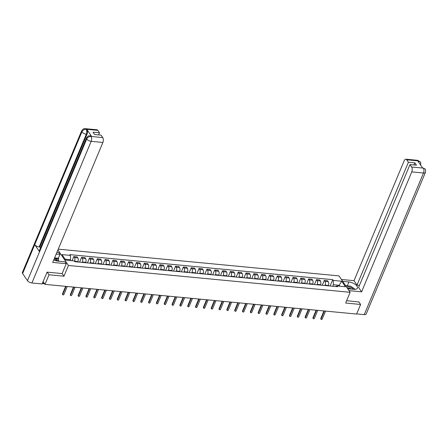 <?xml version="1.0" encoding="UTF-8"?>
<svg xmlns="http://www.w3.org/2000/svg" width="448" height="448" viewBox="0 0 448 448"><rect width="100%" height="100%" fill="white"/><g stroke="black" fill="none" stroke-linecap="round" stroke-linejoin="round"><path stroke-width="0.67" d="M47.219 272.16L49.006 274.786L44.996 284.374L356.591 314.048L360.601 304.461L345.649 303.038L350.14 292.292L339.002 275.89L58.257 249.15M49.006 274.786L63.958 276.209L68.449 265.468L350.14 292.292M43.114 281.602L44.996 284.374M360.601 304.461L358.82 301.834M328.222 285.835L328.384 285.454A2.688 1.366 -84.6 0 0 328.283 281.73L327.606 280.728L324.29 280.414L324.974 281.417A2.688 1.366 95.4 0 1 325.069 285.141L324.912 285.516M322.263 285.264L324.29 280.414M320.393 285.09L320.555 284.71A2.688 1.366 -84.6 0 0 320.454 280.986L319.777 279.983L316.467 279.67L317.145 280.666A2.688 1.366 95.4 0 1 317.24 284.396L317.083 284.771M314.434 284.519L316.467 279.67M312.57 284.34L312.726 283.965A2.688 1.366 -84.6 0 0 312.626 280.241L311.948 279.238L308.638 278.925L309.316 279.922A2.688 1.366 95.4 0 1 309.417 283.651L309.254 284.026M306.606 283.774L308.638 278.925M304.741 283.595L304.898 283.22A2.688 1.366 -84.6 0 0 304.802 279.49L304.119 278.494L300.81 278.174L301.487 279.177A2.688 1.366 95.4 0 1 301.588 282.901L301.431 283.282M298.782 283.03L300.81 278.174M296.912 282.85L297.069 282.475A2.688 1.366 -84.6 0 0 296.974 278.746L296.296 277.749L292.981 277.43L293.664 278.432A2.688 1.366 95.4 0 1 293.759 282.156L293.602 282.537M290.954 282.285L292.981 277.43M289.083 282.106L289.246 281.725A2.688 1.366 -84.6 0 0 289.145 278.001L288.467 277.004L285.152 276.685L285.835 277.687A2.688 1.366 95.4 0 1 285.93 281.411L285.774 281.792M283.125 281.54L285.152 276.685M281.26 281.361L281.417 280.98A2.688 1.366 -84.6 0 0 281.316 277.256L280.638 276.254L277.329 275.94L278.006 276.942A2.688 1.366 95.4 0 1 278.102 280.666L277.945 281.047M275.296 280.795L277.329 275.94M273.431 280.616L273.588 280.235A2.688 1.366 -84.6 0 0 273.493 276.511L272.81 275.509L269.5 275.195L270.178 276.198A2.688 1.366 95.4 0 1 270.278 279.922L270.116 280.297M267.467 280.045L269.5 275.195M265.602 279.871L265.759 279.49A2.688 1.366 -84.6 0 0 265.664 275.766L264.981 274.764L261.671 274.45L262.349 275.453A2.688 1.366 95.4 0 1 262.45 279.177L262.293 279.552M259.644 279.3L261.671 274.45M257.774 279.126L257.93 278.746A2.688 1.366 -84.6 0 0 257.835 275.022L257.158 274.019L253.842 273.706L254.526 274.702A2.688 1.366 95.4 0 1 254.621 278.432L254.464 278.807M251.815 278.555L253.842 273.706M249.945 278.376L250.107 278.001A2.688 1.366 -84.6 0 0 250.006 274.277L249.329 273.274L246.019 272.961L246.697 273.958A2.688 1.366 95.4 0 1 246.792 277.687L246.635 278.062M243.986 277.81L246.019 272.961M242.122 277.631L242.278 277.256A2.688 1.366 -84.6 0 0 242.178 273.532L241.5 272.53L238.19 272.21L238.868 273.213A2.688 1.366 95.4 0 1 238.969 276.937L238.806 277.318M236.158 277.066L238.19 272.21M234.293 276.886L234.45 276.511A2.688 1.366 -84.6 0 0 234.354 272.782L233.671 271.785L230.362 271.466L231.039 272.468A2.688 1.366 95.4 0 1 231.14 276.192L230.983 276.573M228.334 276.321L230.362 271.466M226.464 276.142L226.621 275.766A2.688 1.366 -84.6 0 0 226.526 272.037L225.848 271.04L222.533 270.721L223.216 271.723A2.688 1.366 95.4 0 1 223.311 275.447L223.154 275.828M220.506 275.576L222.533 270.721M218.635 275.397L218.798 275.016A2.688 1.366 -84.6 0 0 218.697 271.292L218.019 270.29L214.704 269.976L215.387 270.978A2.688 1.366 95.4 0 1 215.482 274.702L215.326 275.083M212.677 274.831L214.704 269.976M210.812 274.652L210.969 274.271A2.688 1.366 -84.6 0 0 210.868 270.547L210.19 269.545L206.881 269.231L207.558 270.234A2.688 1.366 95.4 0 1 207.654 273.958L207.497 274.333M204.848 274.081L206.881 269.231M202.983 273.907L203.14 273.526A2.688 1.366 -84.6 0 0 203.045 269.802L202.362 268.8L199.052 268.486L199.73 269.489A2.688 1.366 95.4 0 1 199.83 273.213L199.668 273.588M197.019 273.336L199.052 268.486M195.154 273.162L195.311 272.782A2.688 1.366 -84.6 0 0 195.216 269.058L194.533 268.055L191.223 267.742L191.901 268.738A2.688 1.366 95.4 0 1 192.002 272.468L191.845 272.843M189.196 272.591L191.223 267.742M187.326 272.412L187.482 272.037A2.688 1.366 -84.6 0 0 187.387 268.313L186.71 267.31L183.394 266.997L184.078 267.994A2.688 1.366 95.4 0 1 184.173 271.723L184.016 272.098M181.367 271.846L183.394 266.997M179.497 271.667L179.659 271.292A2.688 1.366 -84.6 0 0 179.558 267.568L178.881 266.566L175.566 266.252L176.249 267.249A2.688 1.366 95.4 0 1 176.344 270.973L176.187 271.354M173.538 271.102L175.566 266.252M171.674 270.922L171.83 270.547A2.688 1.366 -84.6 0 0 171.73 266.818L171.052 265.821L167.742 265.502L168.42 266.504A2.688 1.366 95.4 0 1 168.521 270.228L168.358 270.609M165.71 270.357L167.742 265.502M163.845 270.178L164.002 269.802A2.688 1.366 -84.6 0 0 163.906 266.073L163.223 265.076L159.914 264.757L160.591 265.759A2.688 1.366 95.4 0 1 160.692 269.483L160.53 269.864M157.881 269.612L159.914 264.757M156.016 269.433L156.173 269.052A2.688 1.366 -84.6 0 0 156.078 265.328L155.4 264.326L152.085 264.012L152.762 265.014A2.688 1.366 95.4 0 1 152.863 268.738L152.706 269.119M150.058 268.867L152.085 264.012M148.187 268.688L148.35 268.307A2.688 1.366 -84.6 0 0 148.249 264.583L147.571 263.581L144.256 263.267L144.939 264.27A2.688 1.366 95.4 0 1 145.034 267.994L144.878 268.374M142.229 268.117L144.256 263.267M140.358 267.943L140.521 267.562A2.688 1.366 -84.6 0 0 140.42 263.838L139.742 262.836L136.433 262.522L137.11 263.525A2.688 1.366 95.4 0 1 137.206 267.249L137.049 267.624M134.4 267.372L136.433 262.522M132.535 267.198L132.692 266.818A2.688 1.366 -84.6 0 0 132.591 263.094L131.914 262.091L128.604 261.778L129.282 262.774A2.688 1.366 95.4 0 1 129.382 266.504L129.22 266.879M126.571 266.627L128.604 261.778M124.706 266.448L124.863 266.073A2.688 1.366 -84.6 0 0 124.768 262.349L124.085 261.346L120.775 261.033L121.453 262.03A2.688 1.366 95.4 0 1 121.554 265.759L121.397 266.134M118.748 265.882L120.775 261.033M116.878 265.703L117.034 265.328A2.688 1.366 -84.6 0 0 116.939 261.604L116.262 260.602L112.946 260.288L113.63 261.285A2.688 1.366 95.4 0 1 113.725 265.009L113.568 265.39M110.919 265.138L112.946 260.288M109.049 264.958L109.211 264.583A2.688 1.366 -84.6 0 0 109.11 260.854L108.433 259.857L105.118 259.538L105.801 260.54A2.688 1.366 95.4 0 1 105.896 264.264L105.739 264.645M103.09 264.393L105.118 259.538M101.226 264.214L101.382 263.838A2.688 1.366 -84.6 0 0 101.282 260.109L100.604 259.112L97.294 258.793L97.972 259.795A2.688 1.366 95.4 0 1 98.067 263.519L97.91 263.9M95.262 263.648L97.294 258.793M93.397 263.469L93.554 263.088A2.688 1.366 -84.6 0 0 93.458 259.364L92.775 258.362L89.466 258.048L90.143 259.05A2.688 1.366 95.4 0 1 90.244 262.774L90.082 263.155M87.433 262.903L89.466 258.048M85.568 262.724L85.725 262.343A2.688 1.366 -84.6 0 0 85.63 258.619L84.946 257.617L81.637 257.303L82.314 258.306A2.688 1.366 95.4 0 1 82.415 262.03L82.258 262.41M79.61 262.153L81.637 257.303M77.739 261.979L77.902 261.598A2.688 1.366 -84.6 0 0 77.801 257.874L77.123 256.872L73.808 256.558L74.491 257.561A2.688 1.366 95.4 0 1 74.586 261.285L74.53 261.425M72.072 260.719L73.808 256.558M338.8 286.121L339.153 285.281L333.379 284.726L332.741 286.261M333.379 284.726L333.267 280.437L341.695 281.238L345.442 286.754L337.014 285.947L335.434 286.518M333.267 280.437L332.746 279.664L69.916 254.632L70.442 255.405L62.014 254.604L65.755 260.114L74.183 260.915L74.71 261.688L337.534 286.72L337.014 285.947M57.921 249.956L68.449 265.468M62.143 273.538L63.958 276.209M70.202 260.54L70.554 259.7L65.122 259.179M339.786 286.216L339.153 285.281L341.695 281.238M330.092 286.009L332.746 279.664M70.442 255.405L70.554 259.7M324.402 310.979L321.087 318.909A0.672 0.493 145.8 0 0 321.104 319.346L320.818 318.914A0.672 0.493 -34.2 0 1 320.796 318.483L323.949 310.94M321.104 319.346A0.672 0.493 145.8 0 0 322.241 319.021L325.556 311.091M316.574 310.234L313.258 318.164A0.672 0.493 145.8 0 0 313.275 318.595L312.99 318.17A0.672 0.493 -34.2 0 1 312.967 317.738L316.126 310.195M313.275 318.595A0.672 0.493 145.8 0 0 314.412 318.276L317.727 310.346M308.745 309.49L305.43 317.419A0.672 0.493 145.8 0 0 305.452 317.85L305.161 317.425A0.672 0.493 -34.2 0 1 305.138 316.994L308.297 309.45M305.452 317.85A0.672 0.493 145.8 0 0 306.583 317.531L309.898 309.602M347.732 288.747L353.892 289.335A6.58 2.962 22.7 0 0 357.454 288.182A6.58 2.962 22.7 0 0 355.219 284.402A6.58 2.962 22.7 0 0 348.88 281.949L342.72 281.366M349.014 290.634L361.598 291.833L358.596 287.42L409.987 164.573L411.645 167.02L423.41 168.106L422.626 167.989L417.838 160.933L418.46 160.916L406.745 159.802A3.511 1.781 -84.6 0 0 405.866 159.197A3.511 1.781 -84.6 0 0 404.197 160.726L354.021 280.678L357.017 285.09L359.475 285.32M341.438 279.479L354.021 280.678M361.598 291.833L411.774 171.881A3.511 1.781 -84.6 0 0 411.645 167.02M423.304 168.056L425.085 168.997C425.611 169.098 425.723 170.212 425.438 172.362L366.19 313.998A3.595 1.618 -157.3 0 1 364.241 314.625L356.653 313.902M409.987 164.573L416.455 165.194L414.876 162.865L408.402 162.243L406.745 159.802M408.402 162.243L357.017 285.09M358.915 301.98L346.634 300.675M414.876 162.865L413.997 164.959M354.088 288.562A6.58 2.962 22.7 0 0 352.705 287.599M348.572 285.958A6.58 2.962 22.7 0 0 347.29 285.757L348.88 281.949M345.593 285.594L347.29 285.757M425.085 168.997L423.416 168.106M420.594 165.228C420.885 163.111 420.778 162.002 420.269 161.902L418.566 160.972M53.726 259.974A6.58 2.962 22.7 0 0 57.848 261.139L64.971 261.817L66.254 263.704L52.707 262.416L102.883 142.458L91.168 141.344L31.92 282.974L42.134 283.948L47.068 272.143L62.126 273.577L66.254 263.704M56.196 254.078L59.959 254.436L58.682 252.549L56.907 252.381M58.391 260.607L58.122 260.21L58.727 258.765L58.369 258.238L59.959 254.436M97.854 130.385L86.139 129.265A3.511 1.781 95.4 0 0 85.26 128.666L96.981 129.78A3.511 1.781 95.4 0 1 97.854 130.385L99.518 132.826L98.638 134.921M31.92 282.974A3.595 1.618 -157.3 0 1 27.468 280.666L39.558 251.759A3.595 1.618 -157.3 0 1 39.334 250.684L86.492 137.956A3.595 1.618 -157.3 0 0 86.71 139.031C87.629 137.306 89.034 136.438 90.933 136.427L102.754 137.603A3.511 1.781 95.4 0 1 102.883 142.458M91.661 136.466L90.983 136.405L90.11 135.8L90.787 135.867A3.511 1.781 95.4 0 1 91.661 136.466L86.873 129.416A3.511 1.781 95.4 0 1 87.002 134.271L39.844 246.999L39.166 246.938A3.595 1.618 -157.3 0 1 34.726 244.642L22.63 273.543L27.468 280.666M22.63 273.543A3.595 1.618 -157.3 0 1 22.4 272.451L81.648 130.822A3.595 1.618 -157.3 0 0 81.878 131.914C82.796 130.183 84.202 129.31 86.083 129.293M87.002 134.271L86.324 134.21A3.595 1.618 -157.3 0 1 81.878 131.914L34.726 244.642L39.558 251.759L86.71 139.031A3.595 1.618 -157.3 0 0 91.168 141.344A3.511 1.781 -84.6 0 0 91.039 136.483M99.518 132.826L93.044 132.21L94.623 134.54L101.097 135.156L102.754 137.603M39.844 246.999L40.482 247.94M54.6 257.88L58.369 258.238M58.727 258.765L55.261 258.434M58.122 260.21L57.77 260.176M39.166 246.938L86.324 134.21C86.968 132.406 86.923 130.782 86.195 129.349L86.873 129.416M353.254 289.274A3.802 1.714 22.7 0 0 349.938 287.123A3.802 1.714 22.7 0 0 346.69 287.213M351.333 289.089A2.604 1.17 22.7 0 0 347.469 288.361M345.654 285.684L350.622 286.154L355.225 289.352M57.193 261.055A3.802 1.714 22.7 0 0 54.13 259.006M54.572 257.958L59.36 261.285M300.922 308.745L297.601 316.674A0.672 0.493 145.8 0 0 297.623 317.106L297.332 316.68A0.672 0.493 -34.2 0 1 297.315 316.249L300.468 308.7M297.623 317.106A0.672 0.493 145.8 0 0 298.754 316.786L302.075 308.857M293.093 308L289.772 315.93A0.672 0.493 145.8 0 0 289.794 316.361L289.503 315.935A0.672 0.493 -34.2 0 1 289.486 315.504L292.639 307.955M289.794 316.361A0.672 0.493 145.8 0 0 290.931 316.036L294.246 308.112M285.264 307.255L281.949 315.185A0.672 0.493 145.8 0 0 281.966 315.616L281.68 315.19A0.672 0.493 -34.2 0 1 281.658 314.754L284.816 307.21M281.966 315.616A0.672 0.493 145.8 0 0 283.102 315.291L286.418 307.362M277.435 306.51L274.12 314.44A0.672 0.493 145.8 0 0 274.142 314.871L273.851 314.446A0.672 0.493 -34.2 0 1 273.829 314.009L276.987 306.466M274.142 314.871A0.672 0.493 145.8 0 0 275.274 314.546L278.589 306.617M269.606 305.766L266.291 313.69A0.672 0.493 145.8 0 0 266.314 314.126L266.022 313.701A0.672 0.493 -34.2 0 1 266 313.264L269.158 305.721M266.314 314.126A0.672 0.493 145.8 0 0 267.445 313.802L270.76 305.872M261.783 305.015L258.462 312.945A0.672 0.493 145.8 0 0 258.485 313.382L258.194 312.95A0.672 0.493 -34.2 0 1 258.177 312.519L261.33 304.976M258.485 313.382A0.672 0.493 145.8 0 0 259.616 313.057L262.937 305.127M253.954 304.27L250.639 312.2A0.672 0.493 145.8 0 0 250.656 312.631L250.37 312.206A0.672 0.493 -34.2 0 1 250.348 311.774L253.501 304.231M250.656 312.631A0.672 0.493 145.8 0 0 251.793 312.312L255.108 304.382M246.126 303.526L242.81 311.455A0.672 0.493 145.8 0 0 242.827 311.886L242.542 311.461A0.672 0.493 -34.2 0 1 242.519 311.03L245.678 303.486M242.827 311.886A0.672 0.493 145.8 0 0 243.964 311.567L247.279 303.638M238.297 302.781L234.982 310.71A0.672 0.493 145.8 0 0 235.004 311.142L234.713 310.716A0.672 0.493 -34.2 0 1 234.69 310.285L237.849 302.736M235.004 311.142A0.672 0.493 145.8 0 0 236.135 310.822L239.45 302.893M230.468 302.036L227.153 309.966A0.672 0.493 145.8 0 0 227.175 310.397L226.884 309.971A0.672 0.493 -34.2 0 1 226.862 309.54L230.02 301.991M227.175 310.397A0.672 0.493 145.8 0 0 228.306 310.072L231.627 302.148M222.645 301.291L219.324 309.221A0.672 0.493 145.8 0 0 219.346 309.652L219.055 309.226A0.672 0.493 -34.2 0 1 219.038 308.795L222.191 301.246M219.346 309.652A0.672 0.493 145.8 0 0 220.483 309.327L223.798 301.398M214.816 300.546L211.501 308.476A0.672 0.493 145.8 0 0 211.518 308.907L211.232 308.482A0.672 0.493 -34.2 0 1 211.21 308.045L214.368 300.502M211.518 308.907A0.672 0.493 145.8 0 0 212.654 308.582L215.97 300.653M206.987 299.802L203.672 307.726A0.672 0.493 145.8 0 0 203.694 308.162L203.403 307.737A0.672 0.493 -34.2 0 1 203.381 307.3L206.539 299.757M203.694 308.162A0.672 0.493 145.8 0 0 204.826 307.838L208.141 299.908M199.158 299.051L195.843 306.981A0.672 0.493 145.8 0 0 195.866 307.418L195.574 306.986A0.672 0.493 -34.2 0 1 195.552 306.555L198.71 299.012M195.866 307.418A0.672 0.493 145.8 0 0 196.997 307.093L200.312 299.163M191.335 298.306L188.014 306.236A0.672 0.493 145.8 0 0 188.037 306.667L187.746 306.242A0.672 0.493 -34.2 0 1 187.729 305.81L190.882 298.267M188.037 306.667A0.672 0.493 145.8 0 0 189.168 306.348L192.489 298.418M183.506 297.562L180.191 305.491A0.672 0.493 145.8 0 0 180.208 305.922L179.917 305.497A0.672 0.493 -34.2 0 1 179.9 305.066L183.053 297.522M180.208 305.922A0.672 0.493 145.8 0 0 181.345 305.603L184.66 297.674M175.678 296.817L172.362 304.746A0.672 0.493 145.8 0 0 172.379 305.178L172.094 304.752A0.672 0.493 -34.2 0 1 172.071 304.321L175.23 296.772M172.379 305.178A0.672 0.493 145.8 0 0 173.516 304.858L176.831 296.929M167.849 296.072L164.534 304.002A0.672 0.493 145.8 0 0 164.556 304.433L164.265 304.007A0.672 0.493 -34.2 0 1 164.242 303.576L167.401 296.027M164.556 304.433A0.672 0.493 145.8 0 0 165.687 304.108L169.002 296.184M160.02 295.327L156.705 303.257A0.672 0.493 145.8 0 0 156.727 303.688L156.436 303.262A0.672 0.493 -34.2 0 1 156.414 302.831L159.572 295.282M156.727 303.688A0.672 0.493 145.8 0 0 157.858 303.363L161.179 295.439M152.197 294.582L148.876 302.512A0.672 0.493 145.8 0 0 148.898 302.943L148.607 302.518A0.672 0.493 -34.2 0 1 148.59 302.081L151.743 294.538M148.898 302.943A0.672 0.493 145.8 0 0 150.03 302.618L153.35 294.689M144.368 293.838L141.053 301.762A0.672 0.493 145.8 0 0 141.07 302.198L140.784 301.773A0.672 0.493 -34.2 0 1 140.762 301.336L143.914 293.793M141.07 302.198A0.672 0.493 145.8 0 0 142.206 301.874L145.522 293.944M136.539 293.093L133.224 301.017A0.672 0.493 145.8 0 0 133.246 301.454L132.955 301.022A0.672 0.493 -34.2 0 1 132.933 300.591L136.091 293.048M133.246 301.454A0.672 0.493 145.8 0 0 134.378 301.129L137.693 293.199M128.71 292.342L125.395 300.272A0.672 0.493 145.8 0 0 125.418 300.703L125.126 300.278A0.672 0.493 -34.2 0 1 125.104 299.846L128.262 292.303M125.418 300.703A0.672 0.493 145.8 0 0 126.549 300.384L129.864 292.454M120.887 291.598L117.566 299.527A0.672 0.493 145.8 0 0 117.589 299.958L117.298 299.533A0.672 0.493 -34.2 0 1 117.281 299.102L120.434 291.558M117.589 299.958A0.672 0.493 145.8 0 0 118.72 299.639L122.041 291.71M113.058 290.853L109.743 298.782A0.672 0.493 145.8 0 0 109.76 299.214L109.469 298.788A0.672 0.493 -34.2 0 1 109.452 298.357L112.605 290.808M109.76 299.214A0.672 0.493 145.8 0 0 110.897 298.894L114.212 290.965M105.23 290.108L101.914 298.038A0.672 0.493 145.8 0 0 101.931 298.469L101.646 298.043A0.672 0.493 -34.2 0 1 101.623 297.612L104.782 290.063M101.931 298.469A0.672 0.493 145.8 0 0 103.068 298.144L106.383 290.22M97.401 289.363L94.086 297.293A0.672 0.493 145.8 0 0 94.108 297.724L93.817 297.298A0.672 0.493 -34.2 0 1 93.794 296.867L96.953 289.318M94.108 297.724A0.672 0.493 145.8 0 0 95.239 297.399L98.554 289.475M89.572 288.618L86.257 296.548A0.672 0.493 145.8 0 0 86.279 296.979L85.988 296.554A0.672 0.493 -34.2 0 1 85.966 296.117L89.124 288.574M86.279 296.979A0.672 0.493 145.8 0 0 87.41 296.654L90.726 288.725M81.749 287.874L78.428 295.798A0.672 0.493 145.8 0 0 78.45 296.234L78.159 295.809A0.672 0.493 -34.2 0 1 78.142 295.372L81.295 287.829M78.45 296.234A0.672 0.493 145.8 0 0 79.582 295.91L82.902 287.98M73.92 287.129L70.605 295.053A0.672 0.493 145.8 0 0 70.622 295.49L70.336 295.058A0.672 0.493 -34.2 0 1 70.314 294.627L73.466 287.084M70.622 295.49A0.672 0.493 145.8 0 0 71.758 295.165L75.074 287.235M66.091 286.378L62.776 294.308A0.672 0.493 145.8 0 0 62.793 294.745L62.507 294.314A0.672 0.493 -34.2 0 1 62.485 293.882L65.643 286.339M62.793 294.745A0.672 0.493 145.8 0 0 63.93 294.42L67.245 286.49M74.586 261.285L77.902 261.598M82.415 262.03L85.725 262.343M90.244 262.774L93.554 263.088M98.067 263.519L101.382 263.838M105.896 264.264L109.211 264.583M113.725 265.009L117.034 265.328M121.554 265.759L124.863 266.073M129.382 266.504L132.692 266.818M137.206 267.249L140.521 267.562M145.034 267.994L148.35 268.307M152.863 268.738L156.173 269.052M160.692 269.483L164.002 269.802M168.521 270.228L171.83 270.547M176.344 270.973L179.659 271.292M184.173 271.723L187.482 272.037M192.002 272.468L195.311 272.782M199.83 273.213L203.14 273.526M207.654 273.958L210.969 274.271M215.482 274.702L218.798 275.016M223.311 275.447L226.621 275.766M231.14 276.192L234.45 276.511M238.969 276.937L242.278 277.256M246.792 277.687L250.107 278.001M254.621 278.432L257.93 278.746M262.45 279.177L265.759 279.49M270.278 279.922L273.588 280.235M278.102 280.666L281.417 280.98M285.93 281.411L289.246 281.725M293.759 282.156L297.069 282.475M301.588 282.901L304.898 283.22M309.417 283.651L312.726 283.965M317.24 284.396L320.555 284.71M325.069 285.141L328.384 285.454M82.314 258.306L85.63 258.619M90.143 259.05L93.458 259.364M97.972 259.795L101.282 260.109M105.801 260.54L109.11 260.854M113.63 261.285L116.939 261.604M121.453 262.03L124.768 262.349M129.282 262.774L132.591 263.094M137.11 263.525L140.42 263.838M144.939 264.27L148.249 264.583M152.762 265.014L156.078 265.328M160.591 265.759L163.906 266.073M168.42 266.504L171.73 266.818M176.249 267.249L179.558 267.568M184.078 267.994L187.387 268.313M191.901 268.738L195.216 269.058M199.73 269.489L203.045 269.802M207.558 270.234L210.868 270.547M215.387 270.978L218.697 271.292M223.216 271.723L226.526 272.037M231.039 272.468L234.354 272.782M238.868 273.213L242.178 273.532M246.697 273.958L250.006 274.277M254.526 274.702L257.835 275.022M262.349 275.453L265.664 275.766M270.178 276.198L273.493 276.511M278.006 276.942L281.316 277.256M285.835 277.687L289.145 278.001M293.664 278.432L296.974 278.746M301.487 279.177L304.802 279.49M309.316 279.922L312.626 280.241M317.145 280.666L320.454 280.986M324.974 281.417L328.283 281.73M74.491 257.561L77.801 257.874M42.543 282.974L44.15 283.13M321.087 318.909L320.796 318.483M313.258 318.164L312.967 317.738M305.43 317.419L305.138 316.994M364.241 314.625L423.489 172.995L411.774 171.881M425.438 172.362A3.595 1.618 -157.3 0 1 423.489 172.995A3.511 1.781 -84.6 0 0 423.36 168.134M405.866 159.197L417.581 160.317A3.511 1.781 95.4 0 1 418.46 160.916M419.076 162.758L418.516 161M297.601 316.674L297.315 316.249M289.772 315.93L289.486 315.504M281.949 315.185L281.658 314.754M274.12 314.44L273.829 314.009M266.291 313.69L266 313.264M258.462 312.945L258.177 312.519M250.639 312.2L250.348 311.774M242.81 311.455L242.519 311.03M234.982 310.71L234.69 310.285M227.153 309.966L226.862 309.54M219.324 309.221L219.038 308.795M211.501 308.476L211.21 308.045M203.672 307.726L203.381 307.3M195.843 306.981L195.552 306.555M188.014 306.236L187.729 305.81M180.191 305.491L179.9 305.066M172.362 304.746L172.071 304.321M164.534 304.002L164.242 303.576M156.705 303.257L156.414 302.831M148.876 302.512L148.59 302.081M141.053 301.762L140.762 301.336M133.224 301.017L132.933 300.591M125.395 300.272L125.104 299.846M117.566 299.527L117.281 299.102M109.743 298.782L109.452 298.357M101.914 298.038L101.623 297.612M94.086 297.293L93.794 296.867M86.257 296.548L85.966 296.117M78.428 295.798L78.142 295.372M70.605 295.053L70.314 294.627M62.776 294.308L62.485 293.882M44.554 283.73L42.314 283.517M417.581 160.317L420.252 161.879M85.26 128.666C84.213 129.074 84.084 127.596 81.648 130.822M90.11 135.8C89.062 136.22 88.95 134.719 86.492 137.956"/></g></svg>
